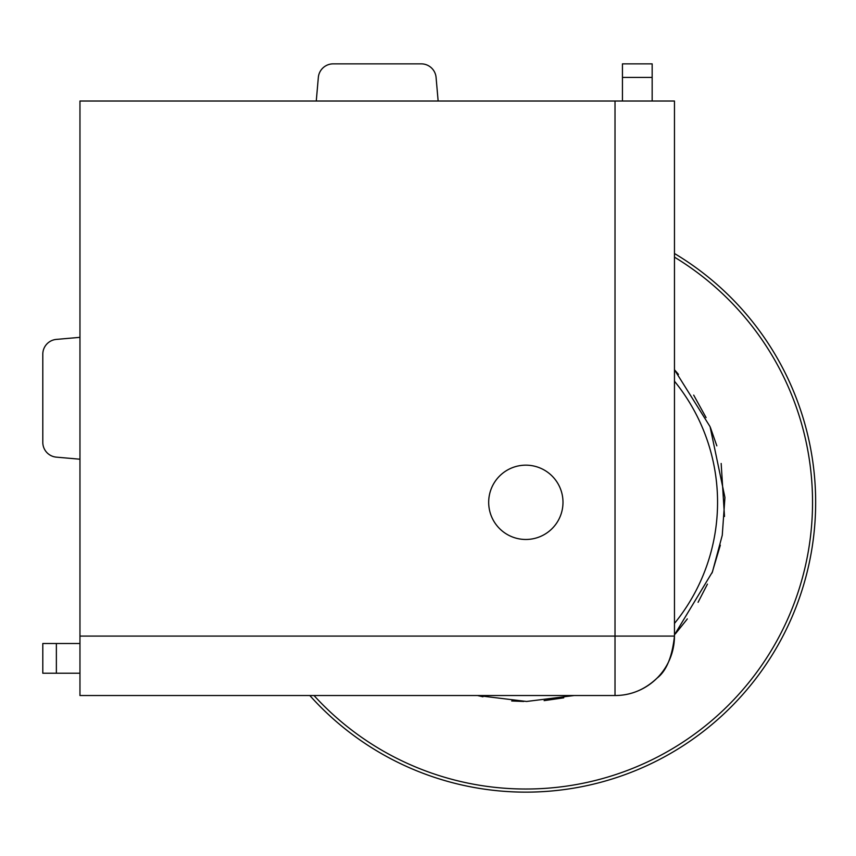 <?xml version="1.0" encoding="UTF-8"?>
<svg xmlns="http://www.w3.org/2000/svg" width="856" height="856" viewBox="0 0 856 856"><rect width="100%" height="100%" fill="white"/><g stroke="black" fill="none" stroke-linecap="round" stroke-linejoin="round"><path stroke-width="1.28" d="M562.991 502.312A37.161 37.161 0 0 0 525.841 465.161A37.161 37.161 0 0 0 488.68 502.312A37.161 37.161 0 0 0 525.841 539.473A37.161 37.161 0 0 0 562.991 502.312M79.961 636.083L79.961 695.532L615.015 695.532C630.84 695.489 644.846 689.69 657.044 678.123C666.353 671.04 672.163 657.023 674.464 636.083A59.449 59.449 0 0 1 615.015 695.532L615.015 636.083L79.961 636.083L79.961 101.019L615.015 101.019L615.015 636.083L674.464 636.083L674.464 101.019L615.015 101.019M56.368 457.147L79.961 459.212L56.368 457.147A14.862 14.862 0 0 1 42.8 442.338L42.8 354.213A14.862 14.862 0 0 1 56.368 339.404L79.961 337.339M42.8 442.338L42.8 354.213M79.961 643.509L42.8 643.509L42.8 673.233L79.961 673.233M42.8 673.233L42.8 643.509M318.336 77.436L316.271 101.019L318.336 77.436A14.862 14.862 0 0 1 333.145 63.868L421.28 63.868A14.862 14.862 0 0 1 436.079 77.436L438.144 101.019M333.145 63.868L421.28 63.868M652.165 101.019L652.165 63.868L622.44 63.868L622.44 101.019M622.44 63.868L652.165 63.868M493.035 519.763A37.161 37.161 0 0 1 508.389 469.516A37.161 37.161 0 0 1 558.636 484.86A37.161 37.161 0 0 1 543.293 535.118A37.161 37.161 0 0 1 493.035 519.763M574.141 695.532L526.558 701.471L477.541 695.532L482.934 696.795M511.695 700.978L523.722 701.46M544.138 700.636L563.74 697.833M674.464 253.504A289.82 289.82 0 0 1 681.847 746.56A289.82 289.82 0 0 1 309.819 695.532M674.464 257.142A286.707 286.707 0 0 1 680.167 743.939A286.707 286.707 0 0 1 314.013 695.532M674.464 381.198A191.733 191.733 0 0 1 674.464 623.436M675.405 633.825L686.737 619.691M686.844 619.53L687.304 618.909M698.079 602.303L707.42 584.134M712.032 573.017L720.324 545.186M724.497 516.457L721.169 463.471M716.825 445.837L710.384 427.433M706.082 417.6L693.681 395.108M678.455 374.361L674.464 369.749L710.063 426.652L724.936 497.507L722.261 535.257L712.427 571.947L674.464 634.885M56.368 643.509L56.368 673.233M674.464 636.083A59.449 59.449 0 0 1 615.015 695.532M652.165 77.436L622.44 77.436"/></g></svg>
